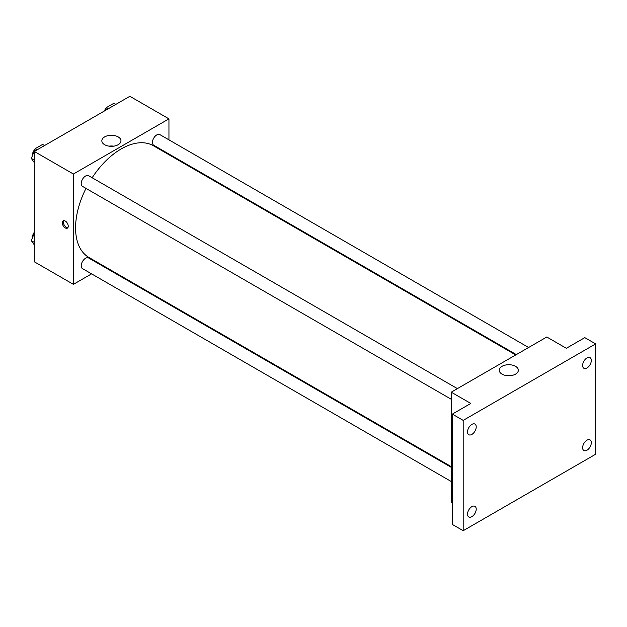 <?xml version="1.0" encoding="UTF-8"?>
<svg xmlns="http://www.w3.org/2000/svg" width="627" height="627" viewBox="0 0 627 627"><rect width="100%" height="100%" fill="white"/><g stroke="black" fill="none" stroke-linecap="round" stroke-linejoin="round"><path stroke-width="0.94" d="M91.581 273.858L73.398 284.352L34.313 261.788L34.313 151.46L129.86 96.292L168.945 118.864L168.945 139.852M104.458 266.42L103.863 266.765M86.001 188.39A64.487 37.236 120 0 0 75.569 227.93A64.487 37.236 120 0 0 88.924 257.454L451.244 466.637M515.731 354.937L153.419 145.754A64.487 37.236 120 0 0 92.145 177.755M168.945 154.038L168.945 154.72M73.398 284.352L73.398 174.024L168.945 118.864M528.608 347.499L159.854 134.601A6.145 3.543 120 0 0 155.128 136.247A6.145 3.543 120 0 0 152.439 142.431A6.145 3.543 120 0 0 153.717 145.245L516.327 354.592M451.244 467.327L88.634 257.971A6.145 3.543 120 0 0 83.9 259.617A6.145 3.543 120 0 0 81.22 265.793A6.145 3.543 120 0 0 82.49 268.607L451.244 481.505M451.244 399.266L82.49 186.36A6.145 3.543 -60 0 1 82.49 179.275A6.145 3.543 -60 0 1 88.634 175.725L457.389 388.622M73.398 174.024L34.313 151.46M104.638 144.704A9.562 5.518 180 0 1 101.84 140.801A9.562 5.518 180 0 1 111.402 135.283A9.562 5.518 180 0 1 120.964 140.801A9.562 5.518 180 0 1 115.062 145.903A9.562 5.518 180 0 1 104.638 144.704M68.241 226.214A4.224 2.437 60 0 1 67.371 228.142A4.224 2.437 60 0 1 63.147 225.704A4.224 2.437 60 0 1 63.147 220.829A4.224 2.437 60 0 1 66.399 221.958A4.224 2.437 60 0 1 68.241 226.214M67.841 227.703A4.224 2.437 60 0 1 64.244 225.077A4.224 2.437 60 0 1 63.766 220.641M109.082 146.154A9.562 5.518 180 0 1 113.714 146.154M452.333 503.128L451.244 502.501L451.244 392.173L546.791 337.005L566.338 348.291L584.795 337.632L595.65 343.902L595.65 454.23L463.188 530.708L452.333 524.438L452.333 414.11L470.791 403.451L451.244 392.173M463.188 530.708L463.188 420.38L452.333 414.11M463.188 420.38L595.65 343.902M502.031 374.131A9.562 5.518 180 0 1 499.225 370.228A9.562 5.518 180 0 1 508.787 364.71A9.562 5.518 180 0 1 518.349 370.228A9.562 5.518 180 0 1 512.447 375.33A9.562 5.518 180 0 1 502.031 374.131M506.475 375.589A9.562 5.518 180 0 1 511.107 375.589M586.966 367.971A6.145 3.543 -60 0 1 583.894 368.276A6.145 3.543 -60 0 1 582.953 363.354A6.145 3.543 -60 0 1 586.966 357.946A6.145 3.543 -60 0 1 590.038 357.641A6.145 3.543 -60 0 1 590.979 362.563A6.145 3.543 -60 0 1 586.966 367.971M471.872 434.417A6.145 3.543 -60 0 1 468.8 434.723A6.145 3.543 -60 0 1 467.86 429.801A6.145 3.543 -60 0 1 471.872 424.393A6.145 3.543 -60 0 1 474.945 424.087A6.145 3.543 -60 0 1 475.885 429.009A6.145 3.543 -60 0 1 471.872 434.417M471.872 516.664A6.145 3.543 -60 0 1 468.8 516.969A6.145 3.543 -60 0 1 467.86 512.047A6.145 3.543 -60 0 1 471.872 506.632A6.145 3.543 -60 0 1 474.945 506.334A6.145 3.543 -60 0 1 475.885 511.256A6.145 3.543 -60 0 1 471.872 516.664M586.966 450.217A6.145 3.543 -60 0 1 583.894 450.523A6.145 3.543 -60 0 1 582.953 445.601A6.145 3.543 -60 0 1 586.966 440.185A6.145 3.543 -60 0 1 590.038 439.888A6.145 3.543 -60 0 1 590.979 444.809A6.145 3.543 -60 0 1 586.966 450.217M34.313 162.644L31.35 158.435L35.112 148.74L42.636 144.398L44.588 145.527M34.313 160.144L31.35 158.435M37.064 149.869L35.112 148.74M34.877 149.336A6.145 3.543 120 0 0 32.361 155.347A6.145 3.543 120 0 0 32.377 155.786M105.211 110.524L106.339 107.617L113.863 103.275L115.815 104.403M108.291 108.745L106.339 107.617M106.104 108.212A6.145 3.543 120 0 0 104.301 111.05M34.313 244.891L31.35 240.674L34.313 233.04M34.313 242.39L31.35 240.674M34.313 232.272A6.145 3.543 120 0 0 32.361 237.586A6.145 3.543 120 0 0 32.377 238.033"/></g></svg>
